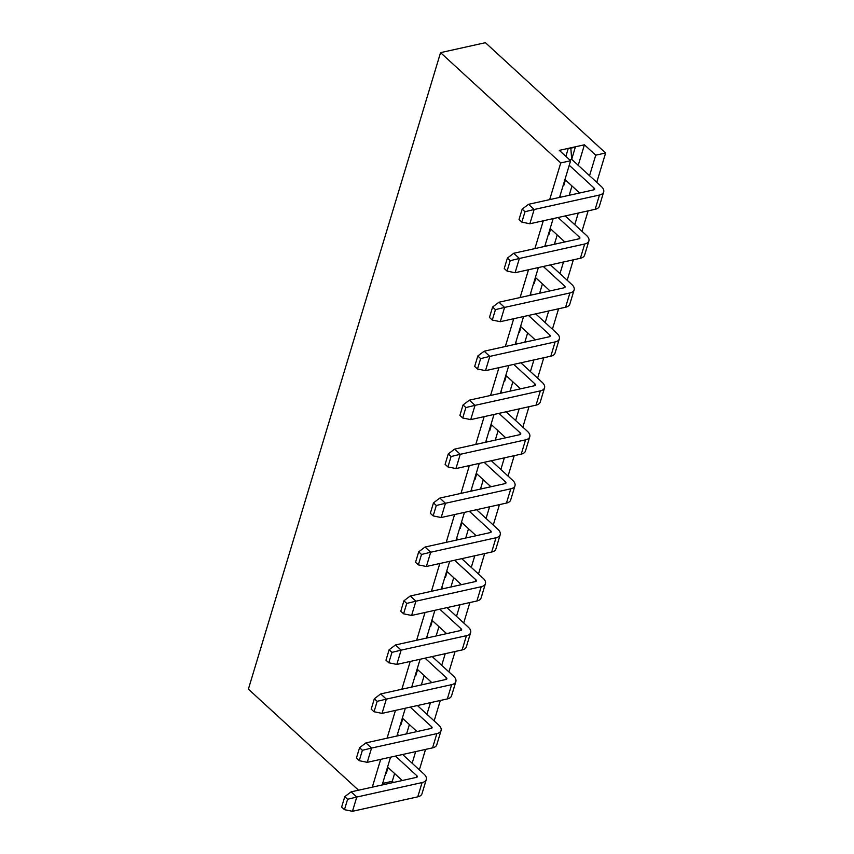 <?xml version="1.0" encoding="UTF-8"?>
<svg xmlns="http://www.w3.org/2000/svg" width="854" height="854" viewBox="0 0 854 854"><rect width="100%" height="100%" fill="white"/><g stroke="black" fill="none" stroke-linecap="round" stroke-linejoin="round"><path stroke-width="1.28" d="M570.835 148.169L571.678 159.314L575.34 147.166L568.166 148.756L565.871 156.378M549.677 199.622L560.758 162.922L440.557 52.638L248.386 689.135L358.541 790.206M440.557 52.638L485.414 42.7L605.614 152.994L596.754 182.329M563.213 185.275L563.704 185.724L565.433 179.98M548.257 234.829L548.919 234.679L550.659 228.936M560.213 197.285L560.555 196.132L559.893 196.281M533.472 283.795L534.134 283.645L535.874 277.902M545.428 246.251L545.781 245.087L545.108 245.237M518.688 332.75L519.36 332.601L521.089 326.858M530.644 295.217L530.996 294.054L530.334 294.203M503.913 381.717L504.575 381.567L506.305 375.824M515.859 344.173L516.211 343.009L515.549 343.159M489.128 430.672L489.79 430.523L491.53 424.78M501.084 393.139L501.426 391.975L500.764 392.125M474.344 479.638L475.005 479.489L476.745 473.746M486.3 442.094L486.652 440.931L485.979 441.08M459.559 528.594L460.231 528.445L461.961 522.701M471.515 491.061L471.867 489.897L471.205 490.047M444.785 577.56L445.446 577.411L447.176 571.668M456.73 540.016L457.082 538.863L456.42 539.002M430 626.516L430.662 626.377L432.391 620.634M441.956 588.982L442.297 587.819L441.635 587.968M415.215 675.482L415.877 675.333L417.617 669.589M427.171 637.938L427.523 636.785L426.851 636.924M400.43 724.438L401.102 724.299L402.832 718.556M412.386 686.904L412.738 685.741L412.076 685.89M385.656 773.404L386.318 773.254L388.047 767.511M397.601 735.86L397.953 734.707L397.291 734.846M382.624 783.428L392.264 781.293L393.523 782.456M412.151 763.241L415.663 751.616M426.936 714.286L430.448 702.65M441.721 665.319L445.233 653.694M456.506 616.353L460.018 604.728M471.28 567.398L474.792 555.773M486.065 518.431L489.577 506.806M500.85 469.476L504.362 457.851M515.635 420.51L519.147 408.885M530.419 371.554L533.921 359.929M545.194 322.588L548.706 310.963M559.978 273.632L563.491 262.007M574.763 224.666L578.275 213.041M589.548 175.71L595.74 155.172L605.614 152.994M578.233 165.324L584.424 144.796L595.74 155.172M392.264 781.293L394.601 773.532M406.579 733.874L409.386 724.566M421.353 684.919L424.171 675.61M436.138 635.952L438.956 626.644M450.923 586.997L453.73 577.678M465.708 538.031L468.515 528.722M480.482 489.064L483.3 479.756M495.267 440.109L498.085 430.8M510.051 391.143L512.859 381.834M524.836 342.187L527.644 332.879M539.621 293.221L542.429 283.912M554.395 244.265L557.214 234.957M569.18 195.299L571.988 185.991M563.042 185.873L563.704 185.724M559.541 197.434L570.621 160.744L559.317 150.357L584.424 144.796M382.154 784.975L390.545 757.178M396.939 736.009L405.33 708.222M411.724 687.054L420.115 659.256M426.509 638.087L434.899 610.3M441.283 589.121L449.674 561.334M456.068 540.166L464.459 512.368M470.853 491.199L479.243 463.412M485.638 442.244L494.028 414.446M500.412 393.278L508.803 365.491M515.197 344.322L523.587 316.524M529.982 295.356L538.372 267.569M544.767 246.4L553.157 218.603M419.367 769.86L425.538 749.428M434.152 720.893L440.312 700.472M448.926 671.938L455.097 651.506M463.711 622.972L469.881 602.55M478.496 574.016L484.666 553.584M493.281 525.05L499.441 504.629M508.055 476.094L514.225 455.662M522.84 427.128L529.01 406.696M537.625 378.173L543.795 357.741M552.41 329.206L558.569 308.774M567.184 280.251L573.354 259.819M581.969 231.285L588.139 210.853M372.291 787.153L380.681 759.366M387.075 738.198L395.466 710.4M401.85 689.231L410.24 661.444M416.635 640.276L425.025 612.478M431.419 591.31L439.81 563.523M446.204 542.354L454.595 514.556M460.979 493.388L469.38 465.601M475.763 444.432L484.154 416.635M490.548 395.466L498.939 367.679M505.333 346.51L513.724 318.713M520.107 297.544L528.509 269.757M534.892 248.589L543.283 220.791M560.758 162.922L570.621 160.744M352.467 811.3L417.777 796.835L422.079 782.574L356.78 797.038L352.467 811.3L344.461 809.667L347.61 799.259L344.781 796.665L341.632 807.073L344.461 809.667M402.234 780.524L387.567 767.063M422.079 782.574A11.785 6.127 16.8 0 0 426.295 779.488L421.993 793.75A11.785 6.127 -163.2 0 1 417.777 796.835M344.781 796.665L351.122 791.85L356.78 797.038L347.61 799.259M395.455 756.089L416.805 775.688A2.359 1.228 16.8 0 1 417.275 776.766A2.359 1.228 16.8 0 1 416.432 777.375L351.122 791.85M426.295 779.488A11.785 6.127 16.8 0 0 423.99 774.098L402.629 754.498M367.252 762.334L432.562 747.869L436.864 733.607L371.565 748.072L367.252 762.334L359.246 760.7L362.384 750.292L359.555 747.698L356.417 758.106L359.246 760.7M417.008 731.568L402.341 718.107M436.864 733.607A11.785 6.127 16.8 0 0 441.08 730.533L436.778 744.795A11.785 6.127 -163.2 0 1 432.562 747.869M359.555 747.698L365.907 742.884L371.565 748.072L362.384 750.292M410.24 707.133L431.59 726.722A2.359 1.228 16.8 0 1 432.049 727.8A2.359 1.228 16.8 0 1 431.206 728.419L365.907 742.884M441.08 730.533A11.785 6.127 16.8 0 0 438.764 725.131L417.414 705.543M382.037 713.378L447.347 698.914L451.649 684.652L386.339 699.116L382.037 713.378L374.031 711.745L377.169 701.337L374.34 698.743L371.202 709.151L374.031 711.745M431.793 682.602L417.126 669.141M451.649 684.652A11.785 6.127 16.8 0 0 455.865 681.567L451.552 695.829A11.785 6.127 -163.2 0 1 447.347 698.914M374.34 698.743L380.681 693.928L386.339 699.116L377.169 701.337M425.014 658.167L446.375 677.766A2.359 1.228 16.8 0 1 446.834 678.845A2.359 1.228 16.8 0 1 445.991 679.453L380.681 693.928M455.865 681.567A11.785 6.127 16.8 0 0 453.549 676.176L432.199 656.577M396.822 664.412L462.121 649.947L466.433 635.686L401.124 650.15L396.822 664.412L388.805 662.779L391.954 652.371L389.125 649.777L385.976 660.185L388.805 662.779M446.578 633.636L431.91 620.185M466.433 635.686A11.785 6.127 16.8 0 0 470.639 632.601L466.337 646.873A11.785 6.127 -163.2 0 1 462.121 649.947M389.125 649.777L395.466 644.962L401.124 650.15L391.954 652.371M439.799 609.212L461.149 628.8A2.359 1.228 16.8 0 1 461.619 629.878A2.359 1.228 16.8 0 1 460.776 630.498L395.466 644.962M470.639 632.601A11.785 6.127 16.8 0 0 468.334 627.21L446.984 607.621M411.596 615.456L476.906 600.992L481.218 586.73L415.909 601.195L411.596 615.456L403.59 613.823L406.739 603.415L403.91 600.81L400.761 611.229L403.59 613.823M461.363 584.68L446.695 571.219M481.218 586.73A11.785 6.127 16.8 0 0 485.424 583.645L481.122 597.907A11.785 6.127 -163.2 0 1 476.906 600.992M403.91 600.81L410.251 595.996L415.909 601.195L406.739 603.415M454.584 560.245L475.934 579.845A2.359 1.228 16.8 0 1 476.404 580.923A2.359 1.228 16.8 0 1 475.561 581.531L410.251 595.996M485.424 583.645A11.785 6.127 16.8 0 0 483.118 578.254L461.758 558.655M426.381 566.49L491.69 552.026L495.993 537.764L430.694 552.228L426.381 566.49L418.375 564.857L421.513 554.449L418.684 551.855L415.546 562.263L418.375 564.857M476.137 535.714L461.47 522.264M495.993 537.764A11.785 6.127 16.8 0 0 500.209 534.679L495.907 548.951A11.785 6.127 -163.2 0 1 491.69 552.026M418.684 551.855L425.036 547.04L430.694 552.228L421.513 554.449M469.369 511.29L490.719 530.878A2.359 1.228 16.8 0 1 491.178 531.957A2.359 1.228 16.8 0 1 490.335 532.576L425.036 547.04M500.209 534.679A11.785 6.127 16.8 0 0 497.893 529.288L476.543 509.699M441.166 517.535L506.475 503.07L510.777 488.808L445.468 503.273L441.166 517.535L433.159 515.901L436.298 505.493L433.469 502.889L430.331 513.307L433.159 515.901M490.922 486.759L476.254 473.297M510.777 488.808A11.785 6.127 16.8 0 0 514.994 485.723L510.681 499.985A11.785 6.127 -163.2 0 1 506.475 503.07M433.469 502.889L439.81 498.074L445.468 503.273L436.298 505.493M484.154 462.324L505.504 481.923A2.359 1.228 16.8 0 1 505.963 483.001A2.359 1.228 16.8 0 1 505.12 483.61L439.81 498.074M514.994 485.723A11.785 6.127 16.8 0 0 512.678 480.332L491.328 460.733M455.951 468.568L521.25 454.104L525.562 439.842L460.253 454.307L455.951 468.568L447.934 466.935L451.083 456.527L448.254 453.933L445.115 464.341L447.934 466.935M505.707 437.792L491.039 424.342M525.562 439.842A11.785 6.127 16.8 0 0 529.768 436.757L525.466 451.029A11.785 6.127 -163.2 0 1 521.25 454.104M448.254 453.933L454.595 449.119L460.253 454.307L451.083 456.527M498.928 413.368L520.289 432.957A2.359 1.228 16.8 0 1 520.748 434.035A2.359 1.228 16.8 0 1 519.905 434.654L454.595 449.119M529.768 436.757A11.785 6.127 16.8 0 0 527.462 431.366L506.112 411.777M470.725 419.613L536.034 405.148L540.347 390.876L475.037 405.351L470.725 419.613L462.719 417.98L465.868 407.561L463.039 404.967L459.89 415.375L462.719 417.98M520.492 388.837L505.824 375.376M540.347 390.876A11.785 6.127 16.8 0 0 544.553 387.801L540.251 402.063A11.785 6.127 -163.2 0 1 536.034 405.148M463.039 404.967L469.38 400.152L475.037 405.351L465.868 407.561M513.713 364.402L535.063 383.99A2.359 1.228 16.8 0 1 535.533 385.079A2.359 1.228 16.8 0 1 534.689 385.688L469.38 400.152M544.553 387.801A11.785 6.127 16.8 0 0 542.247 382.411L520.887 362.811M485.51 370.647L550.819 356.182L555.121 341.92L489.822 356.385L485.51 370.647L477.503 369.013L480.642 358.605L477.813 356.011L474.675 366.419L477.503 369.013M535.266 339.871L520.598 326.42M555.121 341.92A11.785 6.127 16.8 0 0 559.338 338.835L555.036 353.108A11.785 6.127 -163.2 0 1 550.819 356.182M477.813 356.011L484.165 351.197L489.822 356.385L480.642 358.605M528.498 315.446L549.848 335.035A2.359 1.228 16.8 0 1 550.307 336.113A2.359 1.228 16.8 0 1 549.464 336.732L484.165 351.197M559.338 338.835A11.785 6.127 16.8 0 0 557.021 333.444L535.671 313.856M500.295 321.691L565.604 307.226L569.906 292.954L504.597 307.419L500.295 321.691L492.288 320.058L495.427 309.639L492.598 307.045L489.459 317.453L492.288 320.058M550.051 290.915L535.383 277.454M569.906 292.954A11.785 6.127 16.8 0 0 574.123 289.88L569.81 304.141A11.785 6.127 -163.2 0 1 565.604 307.226M492.598 307.045L498.939 302.231L504.597 307.419L495.427 309.639M543.283 266.48L564.633 286.069A2.359 1.228 16.8 0 1 565.092 287.147A2.359 1.228 16.8 0 1 564.248 287.766L498.939 302.231M574.123 289.88A11.785 6.127 16.8 0 0 571.806 284.489L550.456 264.889M515.079 272.725L580.378 258.26L584.691 243.998L519.381 258.463L515.079 272.725L507.062 271.092L510.212 260.683L507.383 258.089L504.244 268.498L507.062 271.092M564.836 241.949L550.168 228.498M584.691 243.998A11.785 6.127 16.8 0 0 588.897 240.913L584.595 255.175A11.785 6.127 -163.2 0 1 580.378 258.26M507.383 258.089L513.724 253.275L519.381 258.463L510.212 260.683M558.057 217.514L579.418 237.113A2.359 1.228 16.8 0 1 579.877 238.191A2.359 1.228 16.8 0 1 579.033 238.81L513.724 253.275M588.897 240.913A11.785 6.127 16.8 0 0 586.591 235.523L565.241 215.934M529.854 223.769L595.163 209.305L599.476 195.032L534.166 209.497L529.854 223.769L521.847 222.125L524.996 211.717L522.168 209.123L519.018 219.531L521.847 222.125M579.62 192.993L564.953 179.532M599.476 195.032A11.785 6.127 16.8 0 0 603.682 191.958L599.38 206.22A11.785 6.127 -163.2 0 1 595.163 209.305M522.168 209.123L528.509 204.309L534.166 209.497L524.996 211.717M569.255 165.27L594.192 188.147A2.359 1.228 16.8 0 1 594.662 189.225A2.359 1.228 16.8 0 1 593.818 189.844L528.509 204.309M603.682 191.958A11.785 6.127 16.8 0 0 601.376 186.556L571.678 159.314L569.575 159.783M416.805 775.688L416.282 777.407M431.59 726.722L431.067 728.451M446.375 677.766L445.852 679.485M461.149 628.8L460.637 630.53M475.934 579.845L475.411 581.563M490.719 530.878L490.196 532.608M505.504 481.923L504.981 483.642M520.289 432.957L519.766 434.686M535.063 383.99L534.54 385.72M549.848 335.035L549.325 336.764M564.633 286.069L564.11 287.798M579.418 237.113L578.895 238.842M594.192 188.147L593.669 189.876"/></g></svg>
